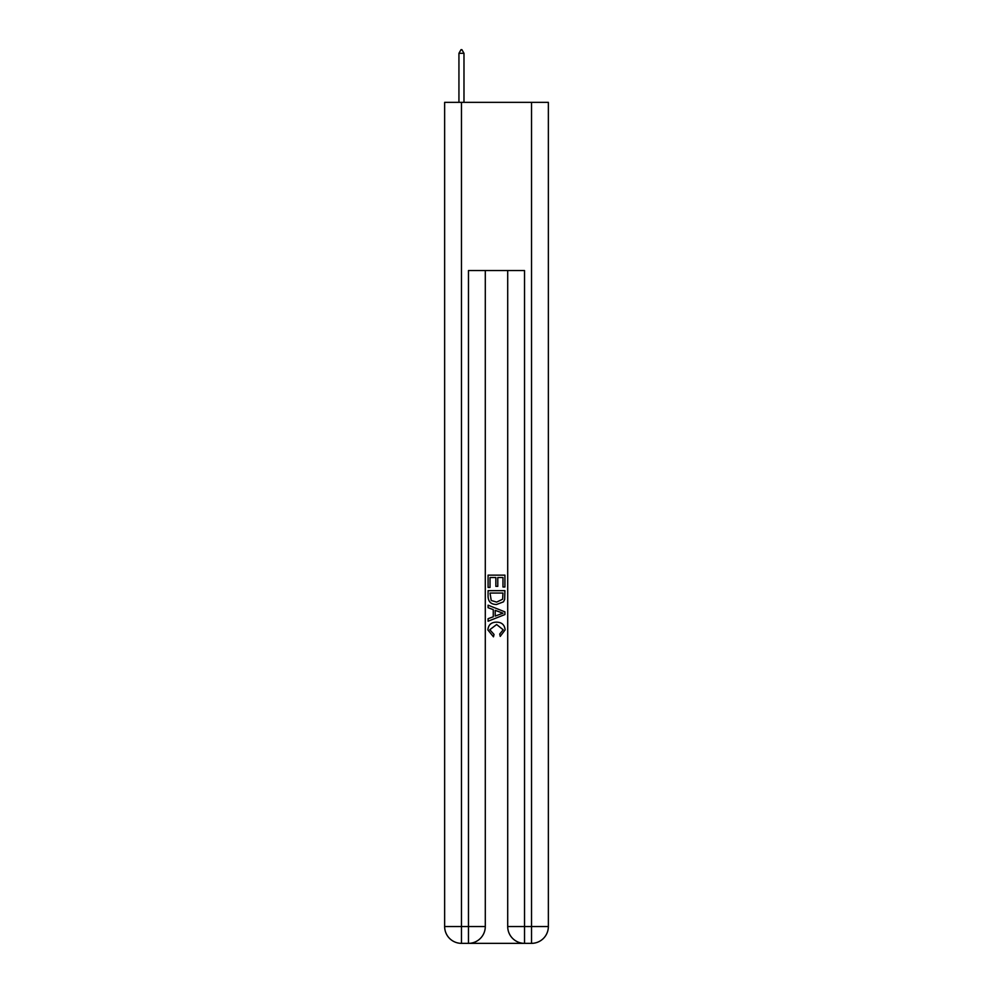 <?xml version="1.0" encoding="UTF-8"?>
<svg xmlns="http://www.w3.org/2000/svg" width="993" height="993" viewBox="0 0 993 993"><rect width="100%" height="100%" fill="white"/><g stroke="black" fill="none" stroke-linecap="round" stroke-linejoin="round"><path stroke-width="1.49" d="M469.726 943.35L523.274 943.35M461.46 102.353L461.46 926.531L444.641 926.531L444.641 102.353L548.359 102.353L548.359 926.531L531.54 926.531L531.54 102.353M507.708 270.555L507.708 926.531A16.819 16.819 0 0 0 524.527 943.35L524.527 926.531L507.708 926.531A16.819 16.819 0 0 0 524.527 943.35L531.54 943.35L531.54 926.531L524.527 926.531L524.527 270.555L468.473 270.555L468.473 926.531L461.46 926.531L461.46 943.35L468.473 943.35A16.819 16.819 0 0 0 485.292 926.531L468.473 926.531L468.473 943.35A16.819 16.819 0 0 0 485.292 926.531L485.292 270.555M531.54 943.35A16.819 16.819 0 0 0 548.359 926.531A16.819 16.819 0 0 1 531.54 943.35M444.641 926.531A16.819 16.819 0 0 0 461.46 943.35A16.819 16.819 0 0 1 444.641 926.531M488.084 587.434L488.084 575.146L504.916 575.146L504.916 587L502.967 587L502.967 577.516L497.791 577.516L497.791 586.354L495.855 586.354L495.855 577.516L490.033 577.516L490.033 587.434L488.084 587.434M488.084 596.694L488.084 590.674L504.916 590.674L504.667 599.4L503.463 601.845L496.587 604.476C491.212 604.489 488.382 601.907 488.084 596.694M490.033 593.044L491.225 600.48L496.624 602.093L502.619 599.226L502.967 593.044L490.033 593.044M488.084 607.704L488.084 605.184L504.916 611.862L504.916 614.543L488.084 621.221L488.084 618.701L493.26 616.79L493.26 609.615L488.084 607.704M499.864 612.06L495.209 610.335L495.209 616.07L502.967 613.202L499.864 612.06M489.81 629.723L494.03 634.44L493.471 636.823L487.873 629.947C488.333 624.783 491.25 622.189 496.624 622.152C501.788 622.263 504.63 624.845 505.127 629.897L500.236 636.389L499.727 634.018L503.19 629.785L496.637 624.523L489.81 629.723M463.979 53.299L461.882 49.65L461.037 49.65L458.94 53.299L463.979 53.299L463.979 102.353M458.94 53.299L458.94 102.353"/></g></svg>

